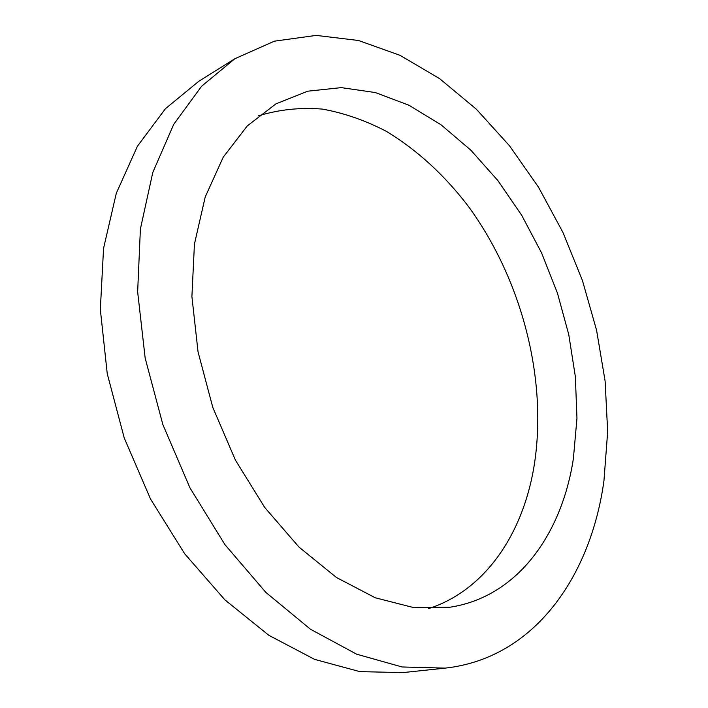 <?xml version="1.0" encoding="UTF-8"?>
<svg xmlns="http://www.w3.org/2000/svg" width="708" height="708" viewBox="0 0 708 708"><rect width="100%" height="100%" fill="white"/><g stroke="black" fill="none" stroke-linecap="round" stroke-linejoin="round"><path stroke-width="1.06" d="M573.383 458.616C561.807 534.372 517.3 597.154 449.686 607.252L413.516 607.561L375.284 597.782L336.53 577.551L299.033 547.134L264.704 507.441L235.401 460.103L212.772 407.348L198.045 351.876L191.903 296.537L194.434 244.118L205.187 197.045L223.206 157.22L247.26 125.936L275.925 103.872L307.714 91.199L341.283 87.624L375.39 92.562L408.95 105.244L441.049 124.785L470.935 150.264L497.998 180.735L521.707 215.294L541.638 253.039L557.435 293.094L568.763 334.592L575.356 376.638L576.967 418.304L573.383 458.616M428.597 608.623C485.307 590.277 522.442 534.106 533.797 467.802C548.319 381.364 522.389 280.43 468.528 206.586C444.659 175.23 417.322 150.176 386.515 131.431C365.7 120.572 344.389 113.13 322.582 109.12C300.732 107.262 279.368 109.492 258.482 115.802M603.951 480.776L607.668 431.615L605.119 381.108L596.605 330.388L582.436 280.492L562.949 232.428L538.487 187.16L509.459 145.724L476.307 109.165L439.597 78.632L400.038 55.33L358.522 40.498L316.166 35.4L274.385 41.17L234.852 58.729L201.612 86.234L173.699 124.387L152.786 172.46L140.388 229.011L137.653 291.846L145.167 358.124L162.867 424.579L189.93 487.794L224.905 544.602L265.819 592.366L310.458 629.226L356.575 654.165L402.073 666.971L445.217 668.122C534.549 658.298 590.835 576.153 603.951 480.776M445.217 668.122L402.896 672.6L359.814 671.626L314.556 659.352L268.881 635.341L224.861 599.826L184.673 553.762L150.503 498.963L124.219 437.916L107.244 373.665L100.332 309.449L103.554 248.411L116.289 193.293L137.423 146.229L165.477 108.651L198.789 81.296L234.852 58.729"/></g></svg>

